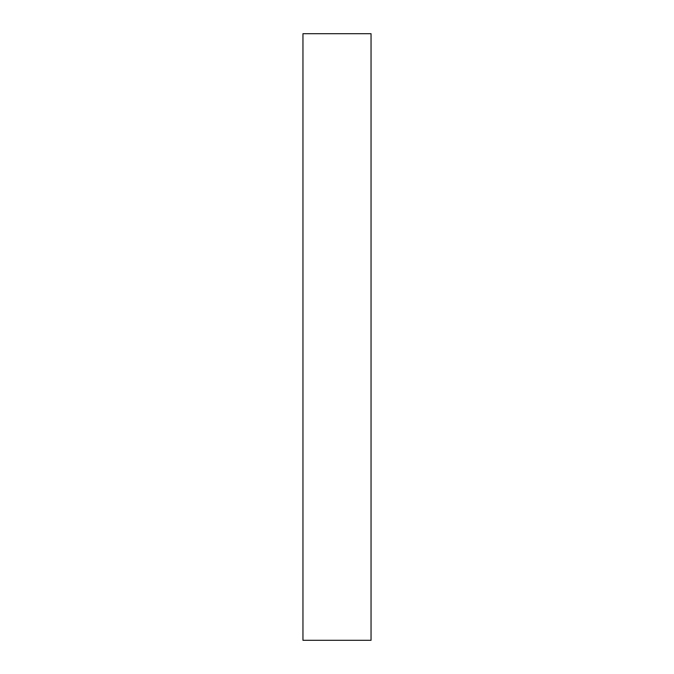 <?xml version="1.0" encoding="UTF-8"?>
<svg xmlns="http://www.w3.org/2000/svg" width="674" height="674" viewBox="0 0 674 674"><rect width="100%" height="100%" fill="white"/><g stroke="black" fill="none" stroke-linecap="round" stroke-linejoin="round"><path stroke-width="1.01" d="M371.045 640.3L302.955 640.3L302.955 33.7L371.045 33.7L371.045 640.3"/></g></svg>
